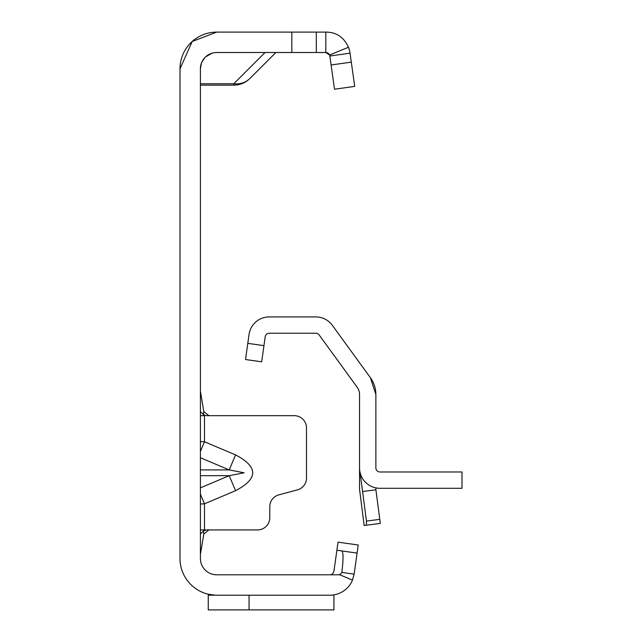 <?xml version="1.0" encoding="UTF-8"?>
<svg xmlns="http://www.w3.org/2000/svg" width="642" height="642" viewBox="0 0 642 642"><rect width="100%" height="100%" fill="white"/><g stroke="black" fill="none" stroke-linecap="round" stroke-linejoin="round"><path stroke-width="0.96" d="M200.408 451.43L204.485 441.776L200.408 441.592M200.408 457.738L229.218 469.912L244.12 472.801L229.218 475.682L235.558 490.689C258.389 478.763 258.389 466.838 235.558 454.905L204.485 441.776L204.485 415.671L200.408 415.671M201.524 62.876L200.408 68.822L200.408 558.484A16.323 16.323 0 0 0 216.723 574.807L329.884 574.807A4.077 4.077 0 0 0 331.617 574.421A4.077 4.077 0 0 1 329.884 574.807L338.125 574.807A4.077 4.077 0 0 0 339.369 574.614L352.49 580.119A24.484 24.484 0 0 1 329.884 595.206L216.723 595.206A36.722 36.722 0 0 1 180.001 558.484L180.001 68.822L192.215 41.481L216.723 32.1L325.799 32.1C336.392 32.164 343.935 37.22 348.445 47.267L329.579 55.027A4.077 4.077 0 0 0 325.799 52.5L329.579 55.027A4.077 4.077 0 0 1 329.844 56.014L350.042 53.174L354.713 86.389L334.506 89.222L329.844 56.014M200.408 504.01L204.485 503.818L200.408 494.163M200.408 529.923L208.899 529.923L203.803 534.008L203.289 531.119L206.178 529.923L257.53 529.923A12.238 12.238 0 0 0 269.768 517.685L269.768 506.674A12.238 12.238 0 0 1 278.845 494.846L297.423 489.87A12.238 12.238 0 0 0 306.499 478.049L306.499 427.909A12.238 12.238 0 0 0 294.253 415.671L206.178 415.671L203.289 414.475L204.485 415.671M331.617 574.421L333.238 573.049L333.92 571.292L336.881 550.25L341.769 550.932C343.446 552.176 343.462 559.334 341.825 572.407L354.127 574.133L352.49 580.119M201.724 62.394L204.758 57.732M205.609 56.873L212.029 53.19M200.408 68.822A16.323 16.323 0 0 1 216.723 52.5L325.799 52.5L325.799 32.1M208.241 594.219L215.295 595.182L208.241 595.182L208.241 594.219M339.53 550.619L336.881 550.25L338.013 542.169L358.22 545.002L357.088 553.091L341.769 550.932L357.088 553.091L354.127 574.133M339.369 574.614A4.077 4.077 0 0 0 341.841 572.415M331.055 595.182L332.283 595.094M249.048 595.206L249.048 609.9L333.928 609.9L333.928 595.182M180.001 68.822A36.722 36.722 0 0 1 216.723 32.1M316.305 32.1L316.305 52.5L316.305 32.1M348.445 47.267A24.484 24.484 0 0 1 350.042 53.174M333.92 609.9L208.241 609.9L208.241 595.182M275.891 52.5L249.939 78.452A22.847 20.319 -135 0 1 233.784 83.765L265.05 52.5M200.408 83.765L233.784 83.765L233.784 85.145A22.847 22.847 0 0 0 249.939 78.452A22.847 22.847 0 0 1 233.784 85.145L200.408 85.145M206.178 529.923L208.899 529.923M200.408 391.187L203.803 411.586L208.899 415.671M200.408 411.586L203.289 414.475L203.803 411.586M200.408 534.008L203.289 531.119M200.408 554.407L203.803 534.008M200.408 469.912L229.218 469.912L235.558 454.905M360.058 472.448L366.462 521.087L366.285 525.228L364.142 525.509L359.544 489.252L359.544 394.501A12.238 12.238 0 0 0 357.209 387.303L319.146 334.923A4.077 4.077 0 0 0 315.848 333.238L269.247 333.238A4.077 4.077 0 0 0 265.202 336.753L261.679 361.799L245.517 359.528L259.472 361.494M376.092 469.23L375.867 467.898L376.092 469.23M366.285 525.228L380.321 523.382L375.899 489.79A4.077 4.077 0 0 1 375.867 489.252L375.867 487.888M263.95 345.637L247.788 343.366L249.04 334.482A20.4 20.4 0 0 1 269.247 316.923L315.848 316.923A20.4 20.4 0 0 1 332.355 325.333L370.41 377.713L375.867 394.501L375.867 467.898A4.077 4.077 0 0 0 379.944 471.982L461.999 471.982L461.999 488.297L379.944 488.297A20.4 20.4 0 0 1 359.544 467.898M375.867 394.501A28.561 28.561 0 0 0 370.41 377.713M247.788 343.366L245.517 359.528M200.408 487.856L229.218 475.682L200.408 475.682M235.558 490.689L204.485 503.818L204.485 529.923M291.829 32.1L291.829 52.5M351.302 62.138L331.103 64.978M375.899 489.79L362.57 491.547M366.462 521.087L379.791 519.338"/></g></svg>
